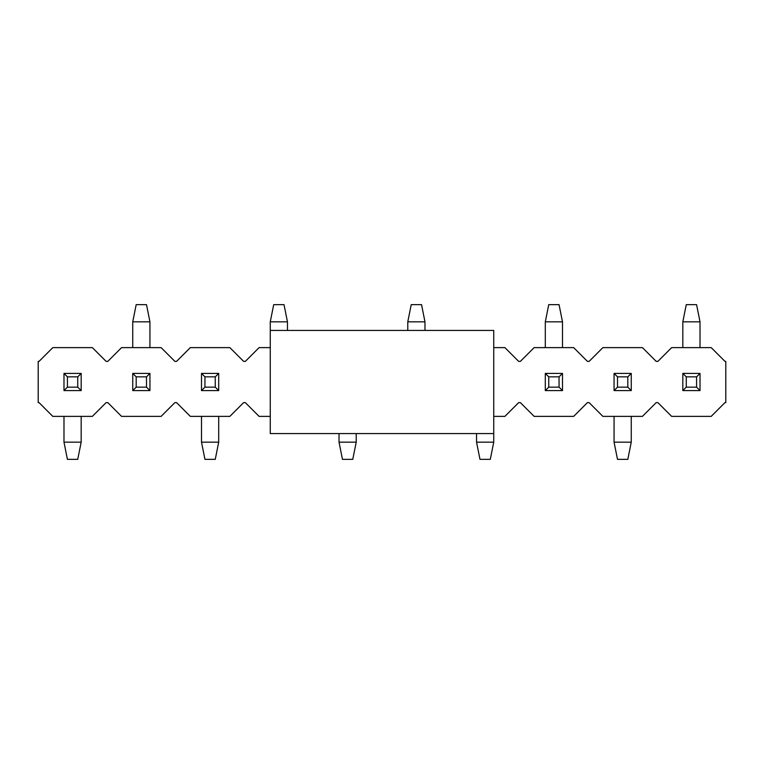 <?xml version="1.0" encoding="UTF-8"?>
<svg xmlns="http://www.w3.org/2000/svg" width="764" height="764" viewBox="0 0 764 764"><rect width="100%" height="100%" fill="white"/><g stroke="black" fill="none" stroke-linecap="round" stroke-linejoin="round"><path stroke-width="1.15" d="M92.349 416.38L52.811 416.38L39.059 402.628L38.2 402.628L38.2 361.372L39.059 361.372L52.811 347.62L92.349 347.62L106.1 361.372L107.82 361.372L121.571 347.62L161.108 347.62L174.86 361.372L176.579 361.372L190.332 347.62L229.868 347.62L243.62 361.372L245.339 361.372L259.091 347.62L270.265 347.62L259.091 347.62L245.339 361.372L243.62 361.372L229.868 347.62L190.332 347.62L176.579 361.372L174.86 361.372L161.108 347.62L121.571 347.62L107.82 361.372L106.1 361.372L92.349 347.62L52.811 347.62L39.059 361.372L38.2 361.372L38.2 402.628L39.059 402.628L52.811 416.38L92.349 416.38L106.1 402.628L92.349 416.38M724.941 402.628L711.188 416.38L671.651 416.38L657.899 402.628L656.18 402.628L642.428 416.38L602.891 416.38L589.139 402.628L587.42 402.628L573.668 416.38L534.131 416.38L520.38 402.628L518.66 402.628L504.909 416.38L493.735 416.38L504.909 416.38L518.66 402.628L520.38 402.628L534.131 416.38L573.668 416.38L587.42 402.628L589.139 402.628L602.891 416.38L642.428 416.38L656.18 402.628L657.899 402.628L671.651 416.38L711.188 416.38L724.941 402.628L725.8 402.628L725.8 361.372L724.941 361.372L711.188 347.62L724.941 361.372L725.8 361.372L725.8 402.628L724.941 402.628M259.091 416.38L245.339 402.628L243.62 402.628L229.868 416.38L190.332 416.38L176.579 402.628L174.86 402.628L161.108 416.38L121.571 416.38L107.82 402.628L106.1 402.628L107.82 402.628L121.571 416.38L161.108 416.38L174.86 402.628L176.579 402.628L190.332 416.38L229.868 416.38L243.62 402.628L245.339 402.628L259.091 416.38L270.265 416.38L259.091 416.38M504.909 347.62L518.66 361.372L520.38 361.372L534.131 347.62L573.668 347.62L587.42 361.372L589.139 361.372L602.891 347.62L642.428 347.62L656.18 361.372L657.899 361.372L671.651 347.62L711.188 347.62L671.651 347.62L657.899 361.372L656.18 361.372L642.428 347.62L602.891 347.62L589.139 361.372L587.42 361.372L573.668 347.62L534.131 347.62L520.38 361.372L518.66 361.372L504.909 347.62L493.735 347.62L504.909 347.62M270.265 433.57L270.265 330.43L270.265 433.57L493.735 433.57L270.265 433.57M493.735 330.43L493.735 433.57L493.735 330.43L270.265 330.43L493.735 330.43M627.817 387.157L627.817 376.843L617.503 376.843L617.503 387.157L627.817 387.157L617.503 387.157L614.065 390.595L631.255 390.595L627.817 387.157L631.255 390.595L631.255 373.405L627.817 376.843L627.817 387.157M614.065 373.405L617.503 376.843L627.817 376.843L631.255 373.405L614.065 373.405L631.255 373.405L631.255 390.595L614.065 390.595L614.065 373.405L614.065 390.595L617.503 387.157L617.503 376.843L614.065 373.405M614.065 442.165L614.065 416.38L614.065 442.165L617.503 459.355L627.817 459.355L617.503 459.355L614.065 442.165L631.255 442.165L614.065 442.165M631.255 416.38L631.255 442.165L631.255 416.38M627.817 459.355L631.255 442.165L627.817 459.355M476.545 442.165L476.545 433.57L476.545 442.165L479.983 459.355L490.297 459.355L479.983 459.355L476.545 442.165L493.735 442.165L476.545 442.165M493.735 433.57L493.735 442.165L493.735 433.57M490.297 459.355L493.735 442.165L490.297 459.355M339.025 442.165L339.025 433.57L339.025 442.165L342.463 459.355L352.777 459.355L342.463 459.355L339.025 442.165L356.215 442.165L339.025 442.165M356.215 433.57L356.215 442.165L356.215 433.57M352.777 459.355L356.215 442.165L352.777 459.355M215.257 387.157L215.257 376.843L204.943 376.843L204.943 387.157L215.257 387.157L204.943 387.157L201.505 390.595L218.695 390.595L215.257 387.157L218.695 390.595L218.695 373.405L215.257 376.843L215.257 387.157M201.505 373.405L204.943 376.843L215.257 376.843L218.695 373.405L201.505 373.405L218.695 373.405L218.695 390.595L201.505 390.595L201.505 373.405L201.505 390.595L204.943 387.157L204.943 376.843L201.505 373.405M201.505 442.165L201.505 416.38L201.505 442.165L204.943 459.355L215.257 459.355L204.943 459.355L201.505 442.165L218.695 442.165L201.505 442.165M218.695 416.38L218.695 442.165L218.695 416.38M215.257 459.355L218.695 442.165L215.257 459.355M77.737 387.157L77.737 376.843L67.423 376.843L67.423 387.157L77.737 387.157L67.423 387.157L63.985 390.595L81.175 390.595L77.737 387.157L81.175 390.595L81.175 373.405L77.737 376.843L77.737 387.157M63.985 373.405L67.423 376.843L77.737 376.843L81.175 373.405L63.985 373.405L81.175 373.405L81.175 390.595L63.985 390.595L63.985 373.405L63.985 390.595L67.423 387.157L67.423 376.843L63.985 373.405M63.985 442.165L63.985 416.38L63.985 442.165L67.423 459.355L77.737 459.355L67.423 459.355L63.985 442.165L81.175 442.165L63.985 442.165M81.175 416.38L81.175 442.165L81.175 416.38M77.737 459.355L81.175 442.165L77.737 459.355M686.263 376.843L686.263 387.157L696.577 387.157L696.577 376.843L686.263 376.843L696.577 376.843L700.015 373.405L682.825 373.405L686.263 376.843L682.825 373.405L682.825 390.595L686.263 387.157L686.263 376.843M700.015 390.595L696.577 387.157L686.263 387.157L682.825 390.595L700.015 390.595L682.825 390.595L682.825 373.405L700.015 373.405L700.015 390.595L700.015 373.405L696.577 376.843L696.577 387.157L700.015 390.595M700.015 321.835L700.015 347.62L700.015 321.835L696.577 304.645L686.263 304.645L696.577 304.645L700.015 321.835L682.825 321.835L700.015 321.835M682.825 347.62L682.825 321.835L682.825 347.62M686.263 304.645L682.825 321.835L686.263 304.645M548.743 376.843L548.743 387.157L559.057 387.157L559.057 376.843L548.743 376.843L559.057 376.843L562.495 373.405L545.305 373.405L548.743 376.843L545.305 373.405L545.305 390.595L548.743 387.157L548.743 376.843M562.495 390.595L559.057 387.157L548.743 387.157L545.305 390.595L562.495 390.595L545.305 390.595L545.305 373.405L562.495 373.405L562.495 390.595L562.495 373.405L559.057 376.843L559.057 387.157L562.495 390.595M562.495 321.835L562.495 347.62L562.495 321.835L559.057 304.645L548.743 304.645L559.057 304.645L562.495 321.835L545.305 321.835L562.495 321.835M545.305 347.62L545.305 321.835L545.305 347.62M548.743 304.645L545.305 321.835L548.743 304.645M424.975 321.835L424.975 330.43L424.975 321.835L421.537 304.645L411.223 304.645L421.537 304.645L424.975 321.835L407.785 321.835L424.975 321.835M407.785 330.43L407.785 321.835L407.785 330.43M411.223 304.645L407.785 321.835L411.223 304.645M287.455 321.835L287.455 330.43L287.455 321.835L284.017 304.645L273.703 304.645L284.017 304.645L287.455 321.835L270.265 321.835L287.455 321.835M270.265 330.43L270.265 321.835L270.265 330.43M273.703 304.645L270.265 321.835L273.703 304.645M136.183 376.843L136.183 387.157L146.497 387.157L146.497 376.843L136.183 376.843L146.497 376.843L149.935 373.405L132.745 373.405L136.183 376.843L132.745 373.405L132.745 390.595L136.183 387.157L136.183 376.843M149.935 390.595L146.497 387.157L136.183 387.157L132.745 390.595L149.935 390.595L132.745 390.595L132.745 373.405L149.935 373.405L149.935 390.595L149.935 373.405L146.497 376.843L146.497 387.157L149.935 390.595M149.935 321.835L149.935 347.62L149.935 321.835L146.497 304.645L136.183 304.645L146.497 304.645L149.935 321.835L132.745 321.835L149.935 321.835M132.745 347.62L132.745 321.835L132.745 347.62M136.183 304.645L132.745 321.835L136.183 304.645"/></g></svg>
